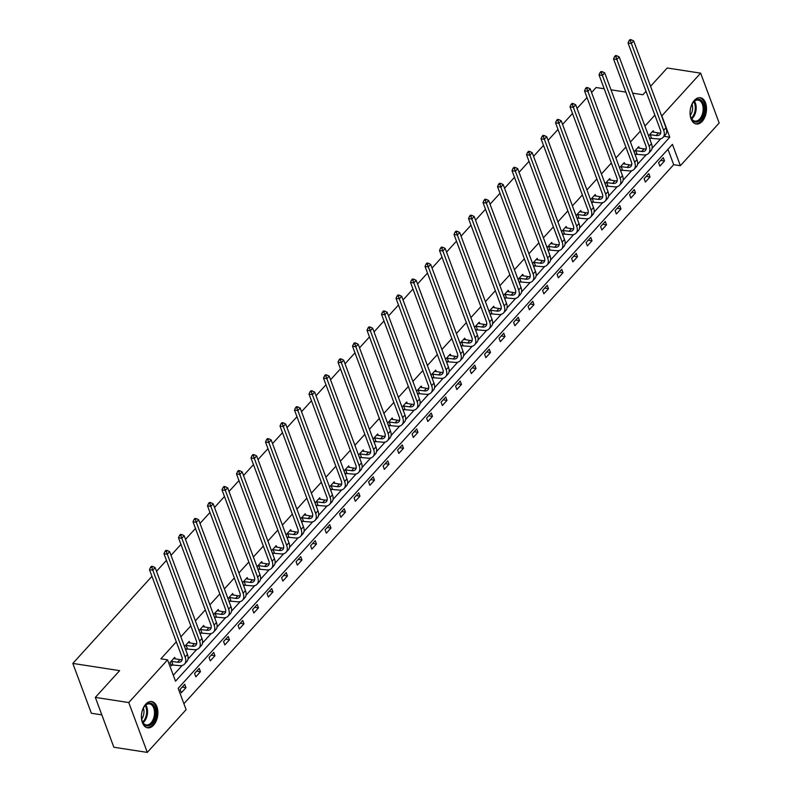 <?xml version="1.0" encoding="UTF-8"?>
<svg xmlns="http://www.w3.org/2000/svg" width="792" height="792" viewBox="0 0 792 792"><rect width="100%" height="100%" fill="white"/><g stroke="black" fill="none" stroke-linecap="round" stroke-linejoin="round"><path stroke-width="1.19" d="M145.738 704.187A13.296 8.078 -81.2 0 1 151.678 701.554A13.296 8.078 -81.2 0 1 157.826 711.067A13.296 8.078 -81.2 0 1 153.559 725.195A13.296 8.078 -81.2 0 1 147.619 727.828A13.296 8.078 -81.2 0 1 141.471 718.314A13.296 8.078 -81.2 0 1 145.738 704.187M694.386 100.356A13.296 8.078 -81.2 0 1 700.316 97.723A13.296 8.078 -81.2 0 1 706.464 107.247A13.296 8.078 -81.2 0 1 702.197 121.374A13.296 8.078 -81.2 0 1 696.267 123.998A13.296 8.078 -81.2 0 1 690.119 114.484A13.296 8.078 -81.2 0 1 694.386 100.356M101.822 714.869L91.357 713.255L72.824 663.419L151.955 576.319M719.176 122.998L680.368 165.706L672.428 144.362L178.17 688.337L186.11 709.682L147.302 752.4L128.759 702.553L167.567 659.845L175.517 681.199L669.775 137.214L661.835 115.87L700.643 73.151L719.176 122.998M183.893 703.732L673.685 164.677L680.368 165.706M128.759 702.553L95.327 697.396L113.86 747.242L147.302 752.4M650.569 86.298L667.211 67.993L700.643 73.151M156.519 571.299L166.459 560.36M171.013 555.341L180.962 544.401M185.516 539.382L195.456 528.442M200.02 523.423L209.959 512.483M214.523 507.464L224.463 496.515M229.027 491.495L238.966 480.556M243.53 475.537L253.47 464.597M258.024 459.578L267.963 448.638M272.527 443.619L282.467 432.68M287.031 427.66L296.97 416.721M301.534 411.701L311.474 400.762M316.038 395.743L325.977 384.793M330.531 379.774L340.471 368.834M345.035 363.815L354.974 352.876M359.538 347.856L369.478 336.917M374.042 331.897L383.981 320.958M388.545 315.939L398.485 304.999M403.039 299.98L412.988 289.04M417.542 284.021L427.482 273.072M432.046 268.052L441.986 257.113M446.549 252.094L456.489 241.154M461.053 236.135L470.993 225.195M475.547 220.176L485.496 209.237M490.05 204.217L499.99 193.278M504.553 188.258L514.493 177.319M519.057 172.3L528.997 161.35M533.561 156.331L543.5 145.391M548.054 140.372L558.004 129.433M562.558 124.413L572.497 113.474M577.061 108.454L587.001 97.515M591.565 92.496L596.089 87.516L604.187 88.773M189.773 642.965L189.199 641.411L184.546 646.529L185.803 649.895L186.843 648.747M218.78 611.038L218.196 609.493L213.553 614.612L214.8 617.978L215.85 616.829M247.777 579.12L247.203 577.576L242.56 582.684L243.807 586.06L244.857 584.912M276.784 547.203L276.21 545.658L271.557 550.767L272.814 554.133L273.854 552.984M305.781 515.275L305.207 513.731L300.564 518.849L301.811 522.215L302.861 521.067M334.788 483.358L334.214 481.813L329.561 486.932L330.818 490.298L331.858 489.149M363.795 451.44L363.211 449.896L358.568 455.004L359.815 458.38L360.865 457.222M392.792 419.522L392.218 417.968L387.575 423.086L388.822 426.452L389.872 425.304M421.799 387.595L421.225 386.05L416.572 391.169L417.829 394.535L418.869 393.386M450.797 355.677L450.222 354.133L445.579 359.251L446.827 362.617L447.876 361.469M479.803 323.76L479.229 322.215L474.576 327.324L475.834 330.69L476.873 329.541M508.811 291.842L508.226 290.288L503.583 295.406L504.841 298.772L505.88 297.624M537.808 259.915L537.233 258.37L532.59 263.488L533.838 266.855L534.887 265.706M566.815 227.997L566.24 226.453L561.587 231.561L562.845 234.937L563.884 233.788M595.812 196.079L595.237 194.525L590.594 199.643L591.842 203.009L592.891 201.861M624.819 164.152L624.244 162.607L619.591 167.726L620.849 171.092L621.888 169.943M653.826 132.234L653.251 130.69L648.598 135.808L649.856 139.174L650.895 138.026M173.3 675.239L182.2 665.448M188.031 659.033L196.703 649.489M202.524 643.064L211.197 633.521M217.028 627.106L225.7 617.562M231.531 611.147L240.204 601.603M246.035 595.188L254.707 585.644M260.538 579.229L269.211 569.686M275.032 563.27L283.704 553.727M289.535 547.312L298.208 537.768M304.039 531.343L312.711 521.799M318.542 515.384L327.215 505.84M333.046 499.425L341.718 489.882M347.54 483.466L356.212 473.923M362.043 467.508L370.715 457.964M376.547 451.549L385.219 442.005M391.05 435.59L399.722 426.047M405.553 419.631L414.226 410.078M420.047 403.663L428.719 394.119M434.551 387.704L443.223 378.16M449.054 371.745L457.727 362.201M463.558 355.786L472.23 346.243M478.061 339.827L486.733 330.284M492.555 323.869L501.227 314.325M507.058 307.91L515.731 298.356M521.562 291.941L530.234 282.397M536.065 275.982L544.738 266.439M550.569 260.023L559.241 250.48M565.062 244.065L573.735 234.521M579.566 228.106L588.238 218.562M594.069 212.147L602.742 202.603M608.573 196.188L617.245 186.645M623.076 180.22L631.749 170.676M637.58 164.261L646.242 154.717M652.073 148.302L660.746 138.758M654.865 115.137L644.926 126.076M640.372 131.096L630.422 142.045M625.868 147.065L615.928 158.004M611.365 163.023L601.425 173.963M596.861 178.982L586.922 189.922M582.358 194.941L572.418 205.88M567.864 210.9L557.914 221.839M553.361 226.858L543.421 237.798M538.857 242.817L528.917 253.767M524.353 258.786L514.414 269.726M509.85 274.745L499.91 285.684M495.346 290.704L485.407 301.643M480.853 306.662L470.913 317.602M466.349 322.621L456.41 333.561M451.846 338.58L441.906 349.519M437.342 354.539L427.403 365.488M422.839 370.507L412.899 381.447M408.345 386.466L398.406 397.406M393.842 402.425L383.902 413.365M379.338 418.384L369.399 429.323M364.835 434.343L354.895 445.282M350.331 450.302L340.392 461.241M335.838 466.26L325.898 477.21M321.334 482.219L311.395 493.168M306.831 498.188L296.891 509.127M292.327 514.147L282.388 525.086M277.824 530.105L267.884 541.045M263.33 546.064L253.381 557.004M248.827 562.023L238.887 572.962M234.323 577.982L224.383 588.921M219.82 593.941L209.88 604.89M205.316 609.909L195.376 620.849M190.822 625.868L180.873 636.808M176.319 641.827L160.885 658.815L167.567 659.845M639.322 148.193L638.748 146.649L634.095 151.767L635.352 155.133L636.392 153.985M610.315 180.121L609.741 178.566L605.098 183.685L606.345 187.051L607.395 185.902M581.318 212.038L580.734 210.494L576.091 215.602L577.348 218.968L578.388 217.82M552.311 243.956L551.737 242.411L547.084 247.53L548.341 250.896L549.381 249.747M523.304 275.873L522.73 274.329L518.087 279.447L519.334 282.813L520.384 281.665M494.307 307.801L493.733 306.247L489.08 311.365L490.337 314.731L491.377 313.582M465.3 339.718L464.726 338.174L460.083 343.282L461.33 346.658L462.38 345.51M436.303 371.636L435.719 370.092L431.076 375.21L432.323 378.576L433.373 377.428M407.296 403.564L406.722 402.009L402.069 407.128L403.326 410.494L404.365 409.345M378.289 435.481L377.715 433.937L373.072 439.045L374.319 442.411L375.368 441.263M349.292 467.399L348.718 465.854L344.065 470.973L345.322 474.339L346.361 473.19M320.285 499.316L319.711 497.772L315.067 502.89L316.315 506.256L317.364 505.108M291.288 531.244L290.704 529.69L286.06 534.808L287.308 538.174L288.357 537.026M262.281 563.162L261.707 561.617L257.053 566.726L258.311 570.101L259.35 568.943M233.274 595.079L232.7 593.535L228.056 598.653L229.304 602.019L230.353 600.871M204.277 626.997L203.702 625.452L199.049 630.571L200.307 633.937L201.346 632.788M175.27 658.924L174.695 657.37L170.052 662.488L171.3 665.854L172.339 664.706M95.327 697.396L119.632 670.646L72.824 663.419M632.689 93.169L642.896 94.743L646.015 91.318M625.868 92.12L611.008 89.823M673.685 164.677L667.953 149.282M180.071 689.436L184.714 684.318L185.971 687.684L181.319 692.802L180.071 689.436M194.565 673.467L199.218 668.359L200.465 671.725L195.822 676.843L194.565 673.467M209.068 657.509L213.721 652.4L214.969 655.766L210.325 660.874L209.068 657.509M223.572 641.55L228.225 636.431L229.472 639.807L224.829 644.916L223.572 641.55M238.075 625.591L242.718 620.473L243.976 623.848L239.323 628.957L238.075 625.591M252.579 609.632L257.222 604.514L258.479 607.88L253.826 612.998L252.579 609.632M267.072 593.673L271.725 588.555L272.973 591.921L268.33 597.039L267.072 593.673M281.576 577.714L286.229 572.596L287.476 575.962L282.833 581.081L281.576 577.714M296.079 561.746L300.732 556.637L301.98 560.003L297.337 565.122L296.079 561.746M310.583 545.787L315.226 540.679L316.483 544.045L311.83 549.163L310.583 545.787M325.086 529.828L329.729 524.71L330.987 528.086L326.334 533.194L325.086 529.828M339.58 513.869L344.233 508.751L345.48 512.127L340.837 517.235L339.58 513.869M354.083 497.911L358.736 492.792L359.984 496.158L355.341 501.277L354.083 497.911M368.587 481.952L373.24 476.833L374.487 480.2L369.844 485.318L368.587 481.952M383.09 465.993L387.733 460.875L388.991 464.241L384.338 469.359L383.09 465.993M397.594 450.034L402.237 444.916L403.494 448.282L398.841 453.4L397.594 450.034M412.087 434.065L416.74 428.957L417.988 432.323L413.345 437.441L412.087 434.065M426.591 418.107L431.244 412.998L432.491 416.364L427.848 421.473L426.591 418.107M441.094 402.148L445.748 397.03L446.995 400.405L442.352 405.514L441.094 402.148M455.598 386.189L460.241 381.071L461.498 384.437L456.845 389.555L455.598 386.189M470.102 370.23L474.745 365.112L476.002 368.478L471.349 373.596L470.102 370.23M484.595 354.272L489.248 349.153L490.495 352.519L485.852 357.637L484.595 354.272M499.099 338.313L503.752 333.194L504.999 336.56L500.356 341.679L499.099 338.313M513.602 322.344L518.255 317.236L519.502 320.602L514.859 325.72L513.602 322.344M528.106 306.385L532.749 301.277L534.006 304.643L529.353 309.751L528.106 306.385M542.609 290.426L547.252 285.308L548.51 288.684L543.856 293.792L542.609 290.426M557.103 274.468L561.756 269.349L563.003 272.715L558.36 277.834L557.103 274.468M571.606 258.509L576.259 253.39L577.507 256.757L572.863 261.875L571.606 258.509M586.11 242.55L590.763 237.432L592.01 240.798L587.367 245.916L586.11 242.55M600.613 226.591L605.256 221.473L606.514 224.839L601.861 229.957L600.613 226.591M615.117 210.623L619.76 205.514L621.017 208.88L616.364 213.998L615.117 210.623M629.62 194.664L634.263 189.555L635.521 192.921L630.868 198.03L629.62 194.664M644.114 178.705L648.767 173.587L650.014 176.963L645.371 182.071L644.114 178.705M658.617 162.746L663.27 157.628L664.518 160.994L659.875 166.112L658.617 162.746M664.033 136.333L669.775 137.214M660.736 160.41L664.518 160.994M646.232 176.378L650.014 176.963M631.729 192.337L635.521 192.921M617.235 208.296L621.017 208.88M602.732 224.255L606.514 224.839M588.228 240.214L592.01 240.798M573.725 256.172L577.507 256.757M559.221 272.131L563.003 272.715M544.728 288.1L548.51 288.684M530.224 304.059L534.006 304.643M515.721 320.017L519.502 320.602M501.217 335.976L504.999 336.56M486.714 351.935L490.495 352.519M472.22 367.894L476.002 368.478M457.717 383.853L461.498 384.437M443.213 399.821L446.995 400.405M428.71 415.78L432.491 416.364M414.206 431.739L417.988 432.323M399.712 447.698L403.494 448.282M385.209 463.657L388.991 464.241M370.705 479.615L374.487 480.2M356.202 495.574L359.984 496.158M341.698 511.543L345.48 512.127M327.205 527.502L330.987 528.086M312.701 543.461L316.483 544.045M298.198 559.419L301.98 560.003M283.694 575.378L287.476 575.962M269.191 591.337L272.973 591.921M254.697 607.296L258.479 607.88M240.194 623.264L243.976 623.848M225.69 639.223L229.472 639.807M211.187 655.182L214.969 655.766M196.683 671.141L200.465 671.725M182.19 687.1L185.971 687.684M649.638 134.66L656.142 135.511A8.524 4.98 -137.7 0 0 659.944 134.501A8.524 4.98 -137.7 0 0 660.32 129.809L628.036 42.986L629.086 40.62L630.422 40.828L631.353 39.808L630.016 39.6L629.086 40.62M652.202 131.838L658.469 132.957A8.524 4.98 -137.7 0 0 660.716 132.868M631.353 39.808L633.699 40.946L631.382 43.501L663.666 130.324A12.781 7.474 42.3 0 1 663.092 137.372A12.781 7.474 42.3 0 1 657.39 138.877L649.489 138.194M633.699 40.946L665.993 127.769A12.781 7.474 42.3 0 1 665.419 134.808L663.092 137.372M630.422 40.828L631.382 43.501L628.036 42.986M650.183 134.59L651.43 137.957M635.144 150.619L641.639 151.47A8.524 4.98 -137.7 0 0 645.44 150.46A8.524 4.98 -137.7 0 0 645.827 145.768L613.533 58.945L614.582 56.578L615.919 56.786L616.849 55.767L615.513 55.559L614.582 56.578M637.699 147.797L643.965 148.916A8.524 4.98 -137.7 0 0 646.213 148.827M616.849 55.767L619.205 56.905L616.879 59.459L649.163 146.282A12.781 7.474 42.3 0 1 648.589 153.331A12.781 7.474 42.3 0 1 642.896 154.836L634.986 154.153M619.205 56.905L651.489 143.728A12.781 7.474 42.3 0 1 650.915 150.777L648.589 153.331M615.919 56.786L616.879 59.459L613.533 58.945M635.679 150.549L636.936 153.915M620.641 166.577L627.135 167.429A8.524 4.98 -137.7 0 0 630.937 166.429A8.524 4.98 -137.7 0 0 631.323 161.726L599.029 74.903L600.079 72.547L601.415 72.745L602.346 71.725L601.009 71.518L600.079 72.547M623.195 163.756L629.462 164.875A8.524 4.98 -137.7 0 0 631.709 164.795M602.346 71.725L604.702 72.864L602.375 75.428L634.659 162.241A12.781 7.474 42.3 0 1 634.095 169.29A12.781 7.474 42.3 0 1 628.393 170.795L620.482 170.112M604.702 72.864L636.986 159.687A12.781 7.474 42.3 0 1 636.412 166.736L634.095 169.29M601.415 72.745L602.375 75.428L599.029 74.903M621.176 166.508L622.433 169.874M700.969 100.168A11.504 6.989 -81.2 0 1 703.286 115.117A11.504 6.989 -81.2 0 1 693.475 121.225A11.504 6.989 -81.2 0 1 690.802 117.196A11.504 6.989 -81.2 0 1 693.069 102.564A11.504 6.989 -81.2 0 1 700.969 100.168M690.713 116.899A10.652 6.475 98.8 0 0 693.089 120.344A10.652 6.475 98.8 0 0 694.931 121.117A10.652 6.475 98.8 0 0 702.633 113.167A10.652 6.475 98.8 0 0 700.019 100.851A10.652 6.475 98.8 0 0 698.178 100.069A10.652 6.475 98.8 0 0 692.881 102.821M692.03 104.247A8.385 5.099 -81.2 0 1 690.327 115.276M695.366 123.77A13.207 8.029 98.8 0 0 704.791 113.761A13.207 8.029 98.8 0 0 701.524 98.614A13.207 8.029 98.8 0 0 699.395 97.673M152.321 703.999A11.504 6.989 -81.2 0 1 154.648 718.948A11.504 6.989 -81.2 0 1 144.837 725.056A11.504 6.989 -81.2 0 1 142.164 721.027A11.504 6.989 -81.2 0 1 144.421 706.395A11.504 6.989 -81.2 0 1 152.321 703.999M142.065 720.73A10.652 6.475 98.8 0 0 144.441 724.165A10.652 6.475 98.8 0 0 146.282 724.947A10.652 6.475 98.8 0 0 153.985 716.988A10.652 6.475 98.8 0 0 151.381 704.672A10.652 6.475 98.8 0 0 149.54 703.9A10.652 6.475 98.8 0 0 144.243 706.652M143.392 708.078A8.385 5.099 -81.2 0 1 141.689 719.106M146.718 727.601A13.207 8.029 98.8 0 0 156.143 717.592A13.207 8.029 98.8 0 0 152.876 702.435A13.207 8.029 98.8 0 0 150.747 701.494M606.137 182.536L612.632 183.388A8.524 4.98 -137.7 0 0 616.433 182.388A8.524 4.98 -137.7 0 0 616.819 177.685L584.526 90.872L585.575 88.506L586.922 88.714L587.842 87.684L586.506 87.476L585.575 88.506M608.702 179.715L614.958 180.833A8.524 4.98 -137.7 0 0 617.206 180.754M587.842 87.684L590.198 88.823L587.872 91.387L620.166 178.2A12.781 7.474 42.3 0 1 619.591 185.249A12.781 7.474 42.3 0 1 613.889 186.763L605.979 186.07M590.198 88.823L622.482 175.646A12.781 7.474 42.3 0 1 621.918 182.695L619.591 185.249M586.922 88.714L587.872 91.387L584.526 90.872M606.672 182.467L607.929 185.843M591.634 198.495L598.138 199.346A8.524 4.98 -137.7 0 0 601.94 198.346A8.524 4.98 -137.7 0 0 602.316 193.644L570.032 106.831L571.082 104.465L572.418 104.673L573.349 103.643L572.012 103.445L571.082 104.465M594.198 195.683L600.455 196.792A8.524 4.98 -137.7 0 0 602.702 196.713M573.349 103.643L575.695 104.782L573.368 107.346L605.662 194.169A12.781 7.474 42.3 0 1 605.088 201.208A12.781 7.474 42.3 0 1 599.386 202.722L591.485 202.029M575.695 104.782L607.989 191.605A12.781 7.474 42.3 0 1 607.414 198.653L605.088 201.208M572.418 104.673L573.368 107.346L570.032 106.831M592.178 198.436L593.426 201.802M577.13 214.454L583.635 215.315A8.524 4.98 -137.7 0 0 587.436 214.305A8.524 4.98 -137.7 0 0 587.812 209.613L555.529 122.79L556.578 120.424L557.914 120.631L558.845 119.612L557.509 119.404L556.578 120.424M579.694 211.642L585.961 212.751A8.524 4.98 -137.7 0 0 588.208 212.672M558.845 119.612L561.191 120.75L558.875 123.304L591.159 210.127A12.781 7.474 42.3 0 1 590.584 217.166A12.781 7.474 42.3 0 1 584.882 218.681L576.982 217.998M561.191 120.75L593.485 207.563A12.781 7.474 42.3 0 1 592.911 214.612L590.584 217.166M557.914 120.631L558.875 123.304L555.529 122.79M577.675 214.394L578.922 217.76M562.637 230.413L569.131 231.274A8.524 4.98 -137.7 0 0 572.933 230.264A8.524 4.98 -137.7 0 0 573.309 225.571L541.025 138.749L542.074 136.382L543.411 136.59L544.342 135.571L543.005 135.363L542.074 136.382M565.191 227.601L571.458 228.71A8.524 4.98 -137.7 0 0 573.705 228.631M544.342 135.571L546.698 136.709L544.371 139.263L576.655 226.086A12.781 7.474 42.3 0 1 576.081 233.135A12.781 7.474 42.3 0 1 570.389 234.64L562.478 233.957M546.698 136.709L578.982 223.522A12.781 7.474 42.3 0 1 578.408 230.571L576.081 233.135M543.411 136.59L544.371 139.263L541.025 138.749M563.171 230.353L564.419 233.719M548.133 246.371L554.628 247.233A8.524 4.98 -137.7 0 0 558.429 246.223A8.524 4.98 -137.7 0 0 558.815 241.53L526.522 154.707L527.571 152.341L528.908 152.549L529.838 151.529L528.502 151.321L527.571 152.341M550.688 243.56L556.954 244.679A8.524 4.98 -137.7 0 0 559.202 244.589M529.838 151.529L532.194 152.668L529.868 155.222L562.152 242.045A12.781 7.474 42.3 0 1 561.587 249.094A12.781 7.474 42.3 0 1 555.885 250.599L547.975 249.916M532.194 152.668L564.478 239.491A12.781 7.474 42.3 0 1 563.904 246.53L561.587 249.094M528.908 152.549L529.868 155.222L526.522 154.707M548.668 246.312L549.925 249.678M533.63 262.34L540.124 263.192A8.524 4.98 -137.7 0 0 543.926 262.182A8.524 4.98 -137.7 0 0 544.312 257.489L512.018 170.666L513.067 168.3L514.414 168.508L515.335 167.488L513.998 167.28L513.067 168.3M536.194 259.519L542.451 260.637A8.524 4.98 -137.7 0 0 544.698 260.548M515.335 167.488L517.691 168.627L515.364 171.181L547.658 258.004A12.781 7.474 42.3 0 1 547.084 265.053A12.781 7.474 42.3 0 1 541.382 266.558L533.471 265.874M517.691 168.627L549.975 255.45A12.781 7.474 42.3 0 1 549.41 262.489L547.084 265.053M514.414 168.508L515.364 171.181L512.018 170.666M534.164 262.271L535.422 265.637M519.126 278.299L525.631 279.15A8.524 4.98 -137.7 0 0 529.432 278.15A8.524 4.98 -137.7 0 0 529.808 273.448L497.524 186.625L498.574 184.269L499.91 184.467L500.841 183.447L499.505 183.239L498.574 184.269M521.69 275.477L527.947 276.596A8.524 4.98 -137.7 0 0 530.194 276.507M500.841 183.447L503.187 184.585L500.861 187.14L533.155 273.963A12.781 7.474 42.3 0 1 532.58 281.012A12.781 7.474 42.3 0 1 526.878 282.516L518.978 281.833M503.187 184.585L535.481 271.408A12.781 7.474 42.3 0 1 534.907 278.457L532.58 281.012M499.91 184.467L500.861 187.14L497.524 186.625M519.671 278.23L520.918 281.596M504.623 294.258L511.127 295.109A8.524 4.98 -137.7 0 0 514.929 294.109A8.524 4.98 -137.7 0 0 515.305 289.407L483.021 202.584L484.07 200.227L485.407 200.435L486.337 199.406L485.001 199.198L484.07 200.227M507.187 291.436L513.454 292.555A8.524 4.98 -137.7 0 0 515.701 292.476M486.337 199.406L488.684 200.544L486.367 203.108L518.651 289.922A12.781 7.474 42.3 0 1 518.077 296.97A12.781 7.474 42.3 0 1 512.374 298.475L504.474 297.792M488.684 200.544L520.978 287.367A12.781 7.474 42.3 0 1 520.403 294.416L518.077 296.97M485.407 200.435L486.367 203.108L483.021 202.584M505.167 294.188L506.415 297.564M490.129 310.216L496.624 311.068A8.524 4.98 -137.7 0 0 500.425 310.068A8.524 4.98 -137.7 0 0 500.801 305.365L468.517 218.552L469.567 216.186L470.903 216.394L471.834 215.365L470.498 215.167L469.567 216.186M492.683 307.395L498.95 308.514A8.524 4.98 -137.7 0 0 501.197 308.435M471.834 215.365L474.19 216.503L471.864 219.067L504.148 305.89A12.781 7.474 42.3 0 1 503.573 312.929A12.781 7.474 42.3 0 1 497.881 314.444L489.971 313.751M474.19 216.503L506.474 303.326A12.781 7.474 42.3 0 1 505.9 310.375L503.573 312.929M470.903 216.394L471.864 219.067L468.517 218.552M490.664 310.147L491.911 313.523M475.626 326.175L482.12 327.037A8.524 4.98 -137.7 0 0 485.922 326.027A8.524 4.98 -137.7 0 0 486.308 321.334L454.014 234.511L455.063 232.145L456.4 232.353L457.33 231.333L455.994 231.125L455.063 232.145M478.18 323.364L484.447 324.473A8.524 4.98 -137.7 0 0 486.694 324.393M457.33 231.333L459.687 232.472L457.36 235.026L489.644 321.849A12.781 7.474 42.3 0 1 489.08 328.888A12.781 7.474 42.3 0 1 483.377 330.403L475.467 329.719M459.687 232.472L491.971 319.285A12.781 7.474 42.3 0 1 491.396 326.334L489.08 328.888M456.4 232.353L457.36 235.026L454.014 234.511M476.16 326.116L477.418 329.482M461.122 342.134L467.617 342.995A8.524 4.98 -137.7 0 0 471.418 341.986A8.524 4.98 -137.7 0 0 471.804 337.293L439.51 250.47L440.56 248.104L441.896 248.312L442.827 247.292L441.49 247.084L440.56 248.104M463.686 339.322L469.943 340.431A8.524 4.98 -137.7 0 0 472.19 340.352M442.827 247.292L445.183 248.431L442.857 250.985L475.15 337.808A12.781 7.474 42.3 0 1 474.576 344.857A12.781 7.474 42.3 0 1 468.874 346.361L460.964 345.678M445.183 248.431L477.467 335.244A12.781 7.474 42.3 0 1 476.903 342.293L474.576 344.857M441.896 248.312L442.857 250.985L439.51 250.47M461.657 342.075L462.914 345.441M446.619 358.093L453.123 358.954A8.524 4.98 -137.7 0 0 456.925 357.944A8.524 4.98 -137.7 0 0 457.301 353.252L425.017 266.429L426.066 264.063L427.403 264.271L428.333 263.251L426.987 263.043L426.066 264.063M449.183 355.281L455.44 356.4A8.524 4.98 -137.7 0 0 457.687 356.311M428.333 263.251L430.68 264.389L428.353 266.944L460.647 353.767A12.781 7.474 42.3 0 1 460.073 360.815A12.781 7.474 42.3 0 1 454.37 362.32L446.47 361.637M430.68 264.389L462.974 351.212A12.781 7.474 42.3 0 1 462.399 358.251L460.073 360.815M427.403 264.271L428.353 266.944L425.017 266.429M447.163 358.033L448.411 361.399M432.115 374.062L438.62 374.913A8.524 4.98 -137.7 0 0 442.421 373.903A8.524 4.98 -137.7 0 0 442.797 369.211L410.513 282.388L411.563 280.022L412.899 280.229L413.83 279.21L412.493 279.002L411.563 280.022M434.679 371.24L440.946 372.359A8.524 4.98 -137.7 0 0 443.193 372.27M413.83 279.21L416.176 280.348L413.86 282.902L446.143 369.725A12.781 7.474 42.3 0 1 445.569 376.774A12.781 7.474 42.3 0 1 439.867 378.279L431.967 377.596M416.176 280.348L448.47 367.171A12.781 7.474 42.3 0 1 447.896 374.21L445.569 376.774M412.899 280.229L413.86 282.902L410.513 282.388M432.66 373.992L433.907 377.358M417.622 390.02L424.116 390.872A8.524 4.98 -137.7 0 0 427.918 389.872A8.524 4.98 -137.7 0 0 428.294 385.169L396.01 298.346L397.059 295.99L398.396 296.188L399.326 295.168L397.99 294.961L397.059 295.99M420.176 387.199L426.442 388.318A8.524 4.98 -137.7 0 0 428.69 388.228M399.326 295.168L401.683 296.307L399.356 298.861L431.64 385.684A12.781 7.474 42.3 0 1 431.066 392.733A12.781 7.474 42.3 0 1 425.363 394.238L417.463 393.555M401.683 296.307L433.966 383.13A12.781 7.474 42.3 0 1 433.392 390.179L431.066 392.733M398.396 296.188L399.356 298.861L396.01 298.346M418.156 389.951L419.404 393.317M403.118 405.979L409.613 406.831A8.524 4.98 -137.7 0 0 413.414 405.831A8.524 4.98 -137.7 0 0 413.8 401.128L381.506 314.305L382.556 311.949L383.892 312.157L384.823 311.127L383.486 310.919L382.556 311.949M405.672 403.158L411.939 404.276A8.524 4.98 -137.7 0 0 414.186 404.197M384.823 311.127L387.179 312.266L384.853 314.83L417.137 401.643A12.781 7.474 42.3 0 1 416.572 408.692A12.781 7.474 42.3 0 1 410.87 410.197L402.96 409.513M387.179 312.266L419.463 399.089A12.781 7.474 42.3 0 1 418.889 406.138L416.572 408.692M383.892 312.157L384.853 314.83L381.506 314.305M403.653 405.91L404.91 409.286M388.615 421.938L395.109 422.789A8.524 4.98 -137.7 0 0 398.911 421.79A8.524 4.98 -137.7 0 0 399.297 417.087L367.003 330.274L368.052 327.908L369.389 328.116L370.319 327.086L368.983 326.888L368.052 327.908M391.179 419.117L397.435 420.235A8.524 4.98 -137.7 0 0 399.683 420.156M370.319 327.086L372.676 328.225L370.349 330.789L402.643 417.602A12.781 7.474 42.3 0 1 402.069 424.651A12.781 7.474 42.3 0 1 396.366 426.165L388.456 425.472M372.676 328.225L404.959 415.048A12.781 7.474 42.3 0 1 404.395 422.096L402.069 424.651M369.389 328.116L370.349 330.789L367.003 330.274M389.149 421.869L390.406 425.245M374.111 437.897L380.615 438.758A8.524 4.98 -137.7 0 0 384.417 437.748A8.524 4.98 -137.7 0 0 384.793 433.046L352.509 346.233L353.559 343.867L354.895 344.075L355.826 343.045L354.479 342.847L353.559 343.867M376.675 435.085L382.932 436.194A8.524 4.98 -137.7 0 0 385.179 436.115M355.826 343.045L358.172 344.193L355.846 346.748L388.139 433.57A12.781 7.474 42.3 0 1 387.565 440.609A12.781 7.474 42.3 0 1 381.863 442.124L373.953 441.441M358.172 344.193L390.466 431.006A12.781 7.474 42.3 0 1 389.892 438.055L387.565 440.609M354.895 344.075L355.846 346.748L352.509 346.233M374.656 437.837L375.903 441.203M359.608 453.856L366.112 454.717A8.524 4.98 -137.7 0 0 369.913 453.707A8.524 4.98 -137.7 0 0 370.29 449.014L338.006 362.192L339.055 359.825L340.392 360.033L341.322 359.014L339.986 358.806L339.055 359.825M362.172 451.044L368.438 452.153A8.524 4.98 -137.7 0 0 370.686 452.074M341.322 359.014L343.669 360.152L341.352 362.706L373.636 449.529A12.781 7.474 42.3 0 1 373.062 456.578A12.781 7.474 42.3 0 1 367.359 458.083L359.459 457.4M343.669 360.152L375.962 446.965A12.781 7.474 42.3 0 1 375.388 454.014L373.062 456.578M340.392 360.033L341.352 362.706L338.006 362.192M360.152 453.796L361.399 457.162M345.114 469.814L351.608 470.676A8.524 4.98 -137.7 0 0 355.41 469.666A8.524 4.98 -137.7 0 0 355.786 464.973L323.502 378.15L324.552 375.784L325.888 375.992L326.819 374.972L325.482 374.764L324.552 375.784M347.668 467.003L353.935 468.112A8.524 4.98 -137.7 0 0 356.182 468.032M326.819 374.972L329.175 376.111L326.849 378.665L359.132 465.488A12.781 7.474 42.3 0 1 358.558 472.537A12.781 7.474 42.3 0 1 352.856 474.042L344.956 473.359M329.175 376.111L361.459 462.934A12.781 7.474 42.3 0 1 360.885 469.973L358.558 472.537M325.888 375.992L326.849 378.665L323.502 378.15M345.649 469.755L346.896 473.121M330.611 485.783L337.105 486.635A8.524 4.98 -137.7 0 0 340.906 485.625A8.524 4.98 -137.7 0 0 341.293 480.932L308.999 394.109L310.048 391.743L311.385 391.951L312.315 390.931L310.979 390.723L310.048 391.743M333.165 482.962L339.431 484.08A8.524 4.98 -137.7 0 0 341.679 483.991M312.315 390.931L314.672 392.07L312.345 394.624L344.629 481.447A12.781 7.474 42.3 0 1 344.065 488.496A12.781 7.474 42.3 0 1 338.362 490L330.452 489.317M314.672 392.07L346.955 478.893A12.781 7.474 42.3 0 1 346.381 485.932L344.065 488.496M311.385 391.951L312.345 394.624L308.999 394.109M331.145 485.714L332.402 489.08M316.107 501.742L322.601 502.593A8.524 4.98 -137.7 0 0 326.403 501.593A8.524 4.98 -137.7 0 0 326.789 496.891L294.495 410.068L295.545 407.712L296.881 407.91L297.812 406.89L296.475 406.682L295.545 407.712M318.671 498.92L324.928 500.039A8.524 4.98 -137.7 0 0 327.175 499.95M297.812 406.89L300.168 408.028L297.841 410.583L330.135 497.406A12.781 7.474 42.3 0 1 329.561 504.454A12.781 7.474 42.3 0 1 323.859 505.959L315.949 505.276M300.168 408.028L332.452 494.852A12.781 7.474 42.3 0 1 331.888 501.9L329.561 504.454M296.881 407.91L297.841 410.583L294.495 410.068M316.642 501.673L317.899 505.039M301.603 517.701L308.108 518.552A8.524 4.98 -137.7 0 0 311.909 517.552A8.524 4.98 -137.7 0 0 312.286 512.85L280.002 426.027L281.051 423.671L282.388 423.878L283.318 422.849L281.972 422.641L281.051 423.671M304.168 514.879L310.424 515.998A8.524 4.98 -137.7 0 0 312.672 515.919M283.318 422.849L285.665 423.987L283.338 426.551L315.632 513.364A12.781 7.474 42.3 0 1 315.058 520.413A12.781 7.474 42.3 0 1 309.355 521.918L301.445 521.235M285.665 423.987L317.958 510.81A12.781 7.474 42.3 0 1 317.384 517.859L315.058 520.413M282.388 423.878L283.338 426.551L280.002 426.027M302.148 517.631L303.395 520.997M287.1 533.659L293.604 534.511A8.524 4.98 -137.7 0 0 297.406 533.511A8.524 4.98 -137.7 0 0 297.782 528.808L265.498 441.995L266.548 439.629L267.884 439.837L268.815 438.808L267.478 438.6L266.548 439.629M289.664 530.838L295.921 531.957A8.524 4.98 -137.7 0 0 298.178 531.877M268.815 438.808L271.161 439.946L268.844 442.51L301.128 529.323A12.781 7.474 42.3 0 1 300.554 536.372A12.781 7.474 42.3 0 1 294.852 537.887L286.952 537.194M271.161 439.946L303.455 526.769A12.781 7.474 42.3 0 1 302.881 533.818L300.554 536.372M267.884 439.837L268.844 442.51L265.498 441.995M287.644 533.59L288.892 536.966M272.606 549.618L279.101 550.48A8.524 4.98 -137.7 0 0 282.902 549.47A8.524 4.98 -137.7 0 0 283.279 544.767L250.995 457.954L252.044 455.588L253.381 455.796L254.311 454.766L252.975 454.568L252.044 455.588M275.161 546.807L281.427 547.916A8.524 4.98 -137.7 0 0 283.675 547.836M254.311 454.766L256.657 455.915L254.341 458.469L286.625 545.292A12.781 7.474 42.3 0 1 286.051 552.331A12.781 7.474 42.3 0 1 280.348 553.846L272.448 553.153M256.657 455.915L288.951 542.728A12.781 7.474 42.3 0 1 288.377 549.777L286.051 552.331M253.381 455.796L254.341 458.469L250.995 457.954M273.141 549.559L274.388 552.925M258.103 565.577L264.597 566.438A8.524 4.98 -137.7 0 0 268.399 565.429A8.524 4.98 -137.7 0 0 268.785 560.736L236.491 473.913L237.541 471.547L238.877 471.755L239.808 470.735L238.471 470.527L237.541 471.547M260.657 562.766L266.924 563.874A8.524 4.98 -137.7 0 0 269.171 563.795M239.808 470.735L242.164 471.874L239.837 474.428L272.121 561.251A12.781 7.474 42.3 0 1 271.557 568.29A12.781 7.474 42.3 0 1 265.855 569.804L257.945 569.121M242.164 471.874L274.448 558.687A12.781 7.474 42.3 0 1 273.874 565.736L271.557 568.29M238.877 471.755L239.837 474.428L236.491 473.913M258.637 565.518L259.895 568.884M243.599 581.536L250.094 582.397A8.524 4.98 -137.7 0 0 253.895 581.387A8.524 4.98 -137.7 0 0 254.282 576.695L221.988 489.872L223.037 487.506L224.374 487.714L225.304 486.694L223.968 486.486L223.037 487.506M246.163 578.724L252.42 579.833A8.524 4.98 -137.7 0 0 254.668 579.754M225.304 486.694L227.66 487.832L225.334 490.387L257.628 577.21A12.781 7.474 42.3 0 1 257.053 584.258A12.781 7.474 42.3 0 1 251.351 585.763L243.441 585.08M227.66 487.832L259.944 574.655A12.781 7.474 42.3 0 1 259.38 581.694L257.053 584.258M224.374 487.714L225.334 490.387L221.988 489.872M244.134 581.476L245.391 584.842M229.096 597.505L235.6 598.356A8.524 4.98 -137.7 0 0 239.402 597.346A8.524 4.98 -137.7 0 0 239.778 592.654L207.494 505.831L208.543 503.464L209.88 503.672L210.811 502.653L209.464 502.445L208.543 503.464M231.66 594.683L237.917 595.802A8.524 4.98 -137.7 0 0 240.164 595.713M210.811 502.653L213.157 503.791L210.83 506.345L243.124 593.168A12.781 7.474 42.3 0 1 242.55 600.217A12.781 7.474 42.3 0 1 236.848 601.722L228.938 601.039M213.157 503.791L245.451 590.614A12.781 7.474 42.3 0 1 244.876 597.653L242.55 600.217M209.88 503.672L210.83 506.345L207.494 505.831M229.64 597.435L230.888 600.801M214.592 613.463L221.097 614.315A8.524 4.98 -137.7 0 0 224.898 613.315A8.524 4.98 -137.7 0 0 225.275 608.612L192.991 521.789L194.04 519.433L195.376 519.631L196.307 518.611L194.971 518.404L194.04 519.433M217.156 610.642L223.413 611.761A8.524 4.98 -137.7 0 0 225.67 611.672M196.307 518.611L198.653 519.75L196.337 522.304L228.621 609.127A12.781 7.474 42.3 0 1 228.046 616.176A12.781 7.474 42.3 0 1 222.344 617.681L214.444 616.998M198.653 519.75L230.947 606.573A12.781 7.474 42.3 0 1 230.373 613.622L228.046 616.176M195.376 519.631L196.337 522.304L192.991 521.789M215.137 613.394L216.384 616.76M200.099 629.422L206.593 630.274A8.524 4.98 -137.7 0 0 210.395 629.274A8.524 4.98 -137.7 0 0 210.771 624.571L178.487 537.748L179.536 535.392L180.873 535.6L181.804 534.57L180.467 534.362L179.536 535.392M202.653 626.601L208.92 627.719A8.524 4.98 -137.7 0 0 211.167 627.64M181.804 534.57L184.15 535.709L181.833 538.273L214.117 625.086A12.781 7.474 42.3 0 1 213.543 632.135A12.781 7.474 42.3 0 1 207.841 633.64L199.94 632.957M184.15 535.709L216.444 622.532A12.781 7.474 42.3 0 1 215.87 629.581L213.543 632.135M180.873 535.6L181.833 538.273L178.487 537.748M200.633 629.353L201.881 632.719M185.595 645.381L192.09 646.232A8.524 4.98 -137.7 0 0 195.891 645.232A8.524 4.98 -137.7 0 0 196.277 640.53L163.984 553.717L165.033 551.351L166.37 551.559L167.3 550.529L165.964 550.321L165.033 551.351M188.15 642.559L194.416 643.678A8.524 4.98 -137.7 0 0 196.663 643.599M167.3 550.529L169.656 551.668L167.33 554.232L199.614 641.045A12.781 7.474 42.3 0 1 199.049 648.094A12.781 7.474 42.3 0 1 193.347 649.608L185.437 648.915M169.656 551.668L201.94 638.491A12.781 7.474 42.3 0 1 201.366 645.539L199.049 648.094M166.37 551.559L167.33 554.232L163.984 553.717M186.13 645.312L187.387 648.688M171.092 661.34L177.586 662.201A8.524 4.98 -137.7 0 0 181.388 661.191A8.524 4.98 -137.7 0 0 181.774 656.489L149.48 569.676L150.53 567.31L151.866 567.518L152.797 566.488L151.46 566.29L150.53 567.31M173.656 658.528L179.913 659.637A8.524 4.98 -137.7 0 0 182.16 659.558M152.797 566.488L155.153 567.626L152.826 570.191L185.12 657.014A12.781 7.474 42.3 0 1 184.546 664.052A12.781 7.474 42.3 0 1 178.844 665.567L170.933 664.874M155.153 567.626L187.437 654.449A12.781 7.474 42.3 0 1 186.872 661.498L184.546 664.052M151.866 567.518L152.826 570.191L149.48 569.676M171.626 661.28L172.884 664.646M658.469 132.957L656.142 135.511M665.993 127.769L663.666 130.324M643.965 148.916L641.639 151.47M651.489 143.728L649.163 146.282M629.462 164.875L627.135 167.429M636.986 159.687L634.659 162.241M694.436 101.227A10.652 6.475 -81.2 0 1 691.703 118.889M691.297 118.206A10.306 6.257 98.8 0 0 693.832 101.752M145.787 705.058A10.652 6.475 -81.2 0 1 143.065 722.71M142.649 722.037A10.306 6.257 98.8 0 0 145.193 705.573M614.958 180.833L612.632 183.388M622.482 175.646L620.166 178.2M600.455 196.792L598.138 199.346M607.989 191.605L605.662 194.169M585.961 212.751L583.635 215.315M593.485 207.563L591.159 210.127M571.458 228.71L569.131 231.274M578.982 223.522L576.655 226.086M556.954 244.679L554.628 247.233M564.478 239.491L562.152 242.045M542.451 260.637L540.124 263.192M549.975 255.45L547.658 258.004M527.947 276.596L525.631 279.15M535.481 271.408L533.155 273.963M513.454 292.555L511.127 295.109M520.978 287.367L518.651 289.922M498.95 308.514L496.624 311.068M506.474 303.326L504.148 305.89M484.447 324.473L482.12 327.037M491.971 319.285L489.644 321.849M469.943 340.431L467.617 342.995M477.467 335.244L475.15 337.808M455.44 356.4L453.123 358.954M462.974 351.212L460.647 353.767M440.946 372.359L438.62 374.913M448.47 367.171L446.143 369.725M426.442 388.318L424.116 390.872M433.966 383.13L431.64 385.684M411.939 404.276L409.613 406.831M419.463 399.089L417.137 401.643M397.435 420.235L395.109 422.789M404.959 415.048L402.643 417.602M382.932 436.194L380.615 438.758M390.466 431.006L388.139 433.57M368.438 452.153L366.112 454.717M375.962 446.965L373.636 449.529M353.935 468.112L351.608 470.676M361.459 462.934L359.132 465.488M339.431 484.08L337.105 486.635M346.955 478.893L344.629 481.447M324.928 500.039L322.601 502.593M332.452 494.852L330.135 497.406M310.424 515.998L308.108 518.552M317.958 510.81L315.632 513.364M295.921 531.957L293.604 534.511M303.455 526.769L301.128 529.323M281.427 547.916L279.101 550.48M288.951 542.728L286.625 545.292M266.924 563.874L264.597 566.438M274.448 558.687L272.121 561.251M252.42 579.833L250.094 582.397M259.944 574.655L257.628 577.21M237.917 595.802L235.6 598.356M245.451 590.614L243.124 593.168M223.413 611.761L221.097 614.315M230.947 606.573L228.621 609.127M208.92 627.719L206.593 630.274M216.444 622.532L214.117 625.086M194.416 643.678L192.09 646.232M201.94 638.491L199.614 641.045M179.913 659.637L177.586 662.201M187.437 654.449L185.12 657.014"/></g></svg>
